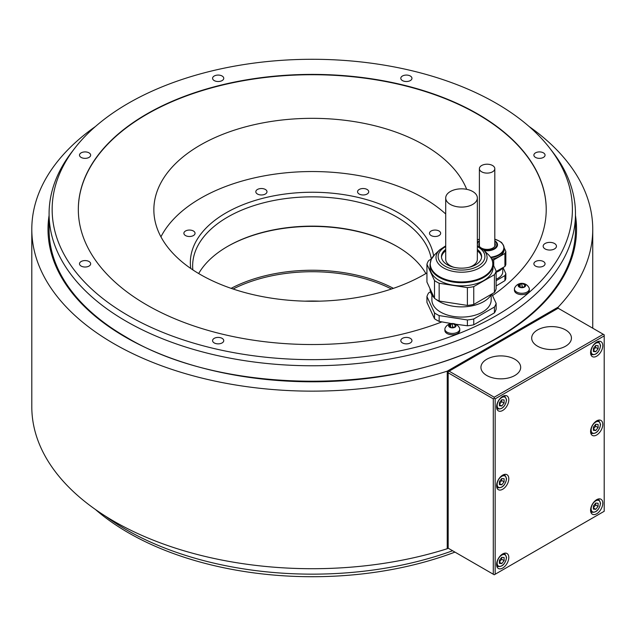 <?xml version="1.0" encoding="UTF-8"?>
<svg xmlns="http://www.w3.org/2000/svg" width="636" height="636" viewBox="0 0 636 636"><rect width="100%" height="100%" fill="white"/><g stroke="black" fill="none" stroke-linecap="round" stroke-linejoin="round"><path stroke-width="0.95" d="M502.853 267.661A17.013 9.826 180 0 1 496.136 272.272M496.136 271.54L504.92 266.468L504.92 253.446A19.008 10.971 0 0 0 505.843 251.459L504.102 247.706M505.843 251.459L505.843 264.481A19.008 10.971 180 0 1 504.92 266.468M502.074 243.342L501.74 242.626A19.008 10.971 0 0 0 499.999 241.561M504.92 253.446L493.719 259.909L493.719 265.824M492.208 260.196A19.008 10.971 0 0 0 493.719 259.909M502.512 243.97A17.013 9.826 180 0 1 504.117 248.135L504.117 249.622A17.013 9.826 180 0 1 491.708 259.083M494.808 242.952A8.244 4.762 180 0 1 495.341 244.629A8.244 4.762 180 0 1 490.253 249.026A8.244 4.762 180 0 1 481.269 247.992A8.244 4.762 180 0 1 478.86 244.629A8.244 4.762 180 0 1 479.393 242.952M479.393 243.819A8.244 4.762 0 0 0 478.892 245.067M495.309 245.067A8.244 4.762 0 0 0 494.808 243.819M481.651 171.807A7.712 4.452 0 0 0 490.054 172.769A7.712 4.452 0 0 0 494.808 168.659A7.712 4.452 0 0 0 492.55 165.511A7.712 4.452 0 0 0 484.147 164.549A7.712 4.452 0 0 0 479.393 168.659A7.712 4.452 0 0 0 481.651 171.807M502.774 267.772L502.774 271.763A15.677 9.055 180 0 1 498.187 278.163A15.677 9.055 180 0 1 496.136 279.164M496.136 280.659L504.92 275.587A19.008 10.971 0 0 0 505.843 273.599L503.036 267.557M473.756 324.789L494.426 312.856L494.426 307.037L473.756 318.978L473.756 324.789A35.091 20.257 0 0 1 467.396 325.775L467.396 319.956L439.158 315.591L439.158 321.403A35.091 20.257 0 0 1 434.499 318.716L426.939 302.41L426.939 296.599A35.091 20.257 180 0 1 428.64 292.926L430.508 291.852M546.221 209.634A233.953 135.071 0 0 0 312.276 74.722A233.953 135.071 0 0 0 78.323 209.634M496.136 285.962L504.92 280.635L504.92 275.587M466.681 189.321A158.42 91.465 0 0 0 424.292 145.119A158.42 91.465 0 0 0 251.649 125.292A158.42 91.465 0 0 0 153.856 209.793A158.42 91.465 0 0 0 200.253 274.466A158.42 91.465 0 0 0 426.939 272.908M454.955 552.112A260.124 150.183 180 0 1 95.424 509.484M105.33 516.082A263.193 151.956 0 0 0 452.601 550.752M74.817 148.156L72.011 151.773A263.193 151.956 0 0 0 49.083 213.807A263.193 151.956 0 0 0 183.748 346.413A263.193 151.956 0 0 0 449.938 343.321A263.193 151.956 180 0 0 536.593 293.283A263.193 151.956 0 0 0 575.469 213.807A263.193 151.956 0 0 0 552.533 151.773L549.735 148.156A260.124 150.183 0 0 0 312.276 59.283A260.124 150.183 0 0 0 74.817 148.156A260.124 150.183 0 0 0 140.389 322.19A260.124 150.183 0 0 0 447.704 337.692A260.124 150.183 0 0 0 534.359 287.655A260.124 150.183 0 0 0 549.735 148.156M49.083 213.807L49.083 229.668A263.193 151.956 0 0 0 86.186 307.458A263.193 151.956 0 0 0 125.96 336.993M498.378 337.12A263.193 151.956 0 0 0 538.366 307.458A263.193 151.956 0 0 0 575.469 229.668L575.469 213.807M222.115 338.36A5.581 3.22 0 0 0 216.033 337.66A5.581 3.22 0 0 0 212.583 340.634A5.581 3.22 0 0 0 214.221 342.915A5.581 3.22 0 0 0 220.302 343.615A5.581 3.22 0 0 0 223.753 340.634A5.581 3.22 0 0 0 222.115 338.36M89.024 261.523A5.581 3.22 0 0 0 82.942 260.824A5.581 3.22 0 0 0 79.5 263.797A5.581 3.22 0 0 0 81.13 266.079A5.581 3.22 0 0 0 87.219 266.778A5.581 3.22 0 0 0 90.662 263.797A5.581 3.22 0 0 0 89.024 261.523M89.024 152.855A5.581 3.22 0 0 0 82.942 152.155A5.581 3.22 0 0 0 79.5 155.136A5.581 3.22 0 0 0 81.13 157.418A5.581 3.22 0 0 0 87.219 158.11A5.581 3.22 0 0 0 90.662 155.136A5.581 3.22 0 0 0 89.024 152.855M222.115 76.018A5.581 3.22 0 0 0 216.033 75.318A5.581 3.22 0 0 0 212.583 78.3A5.581 3.22 0 0 0 214.221 80.581A5.581 3.22 0 0 0 220.302 81.273A5.581 3.22 0 0 0 223.753 78.3A5.581 3.22 0 0 0 222.115 76.018M410.331 76.018A5.581 3.22 0 0 0 404.242 75.318A5.581 3.22 0 0 0 400.799 78.3A5.581 3.22 0 0 0 402.437 80.581A5.581 3.22 0 0 0 408.519 81.273A5.581 3.22 0 0 0 411.961 78.3A5.581 3.22 0 0 0 410.331 76.018M543.414 152.855A5.581 3.22 0 0 0 537.333 152.155A5.581 3.22 0 0 0 533.882 155.136A5.581 3.22 0 0 0 535.52 157.418A5.581 3.22 0 0 0 541.602 158.11A5.581 3.22 0 0 0 545.052 155.136A5.581 3.22 0 0 0 543.414 152.855M543.414 261.523A5.581 3.22 0 0 0 537.333 260.824A5.581 3.22 0 0 0 533.882 263.797A5.581 3.22 0 0 0 535.52 266.079A5.581 3.22 0 0 0 541.602 266.778A5.581 3.22 0 0 0 545.052 263.797A5.581 3.22 0 0 0 543.414 261.523M554.505 243.501A6.646 3.84 0 0 0 547.262 242.666A6.646 3.84 0 0 0 543.16 246.212A6.646 3.84 0 0 0 545.108 248.93A6.646 3.84 0 0 0 552.35 249.757A6.646 3.84 0 0 0 556.452 246.212A6.646 3.84 0 0 0 554.505 243.501M410.331 338.36A5.581 3.22 0 0 0 404.242 337.66A5.581 3.22 0 0 0 400.799 340.634A5.581 3.22 0 0 0 402.437 342.915A5.581 3.22 0 0 0 408.519 343.615A5.581 3.22 0 0 0 411.961 340.634A5.581 3.22 0 0 0 410.331 338.36M441.646 322.007A233.953 135.071 180 0 1 201.668 328.486A233.953 135.071 180 0 1 78.323 209.467A233.953 135.071 180 0 1 312.276 74.396A233.953 135.071 180 0 1 546.221 209.467A233.953 135.071 180 0 1 492.518 295.573M467.396 325.775L455.654 324.217M451.337 323.549L439.158 321.403M529.319 288.99L529.319 290.326A7.441 4.301 180 0 1 524.724 294.293A7.441 4.301 180 0 1 516.615 293.363A7.441 4.301 180 0 1 514.437 290.326L514.437 288.99A7.441 4.301 180 0 1 514.707 287.83A7.966 7.966 0 0 1 529.049 287.83A7.441 4.301 180 0 1 529.319 288.99A7.441 4.301 180 0 1 524.724 292.958A7.441 4.301 180 0 1 516.615 292.027A7.441 4.301 180 0 1 514.437 288.99M459.764 329.146L459.764 330.481A7.441 4.301 180 0 1 455.169 334.449A7.441 4.301 180 0 1 447.06 333.518A7.441 4.301 180 0 1 444.882 330.481L444.882 329.146A7.441 4.301 180 0 1 445.152 327.993A7.966 7.966 0 0 1 459.494 327.993A7.441 4.301 180 0 1 459.764 329.146A7.441 4.301 180 0 1 455.169 333.113A7.441 4.301 180 0 1 447.06 332.183A7.441 4.301 180 0 1 444.882 329.146M491.795 294.015L496.136 303.372L496.136 309.183A35.091 20.257 0 0 1 494.426 312.856M439.158 315.591A35.091 20.257 180 0 1 434.499 312.904L426.939 296.599M496.136 303.372A35.091 20.257 180 0 1 494.426 307.037M473.756 318.978A35.091 20.257 180 0 1 467.396 319.956M431.892 294.858L431.892 299.985A29.646 17.116 0 0 0 453.865 316.513A29.646 17.116 0 0 0 491.175 299.985L491.175 294.858M434.499 318.716L434.499 312.904M430.031 288.728A31.506 18.19 0 0 0 434.229 297.767M435.938 299.302A31.506 18.19 0 0 0 466.538 306.655A31.506 18.19 0 0 0 491.596 294.134M426.939 282.058L434.499 298.364A35.091 20.257 0 0 0 439.158 301.043L467.396 305.415A35.091 20.257 0 0 0 473.756 304.429L494.426 292.496A35.091 20.257 0 0 0 495.428 290.684A35.091 20.257 0 0 0 496.136 288.824L496.136 271.023A35.091 20.257 180 0 1 495.428 272.884A35.091 20.257 180 0 1 494.426 274.696L473.756 286.629A35.091 20.257 180 0 1 467.396 287.615L439.158 283.251A35.091 20.257 180 0 1 434.499 280.563L426.939 264.258L426.939 282.058M431.407 258.987L428.64 260.585A35.091 20.257 0 0 0 426.939 264.258M488.186 254.464A35.091 20.257 180 0 1 488.567 254.718L488.663 254.925M493.035 264.353L496.136 271.023M430.031 264.52L430.031 267.637A31.506 18.19 0 0 0 457.419 285.675A31.506 18.19 0 0 0 491.962 272.351A31.506 18.19 0 0 0 493.035 267.637L493.035 264.52A31.506 18.19 180 0 1 491.962 269.227A31.506 18.19 180 0 1 457.419 282.551A31.506 18.19 180 0 1 430.031 264.52L431.184 259.448L434.722 254.615A31.251 18.039 0 0 0 431.351 259.21A31.251 18.039 0 0 0 453.444 281.311A31.251 18.039 0 0 0 491.715 268.551A31.251 18.039 0 0 0 488.345 254.615C491.421 257.596 492.987 260.895 493.035 264.52M494.426 292.496L494.426 274.696M473.756 286.629L473.756 304.429M467.396 305.415L467.396 287.615M439.158 283.251L439.158 301.043M434.499 298.364L434.499 280.563M445.717 249.439A20.074 11.591 0 0 0 442.147 253.573A20.074 11.591 0 0 0 441.464 256.57A20.074 11.591 0 0 0 458.914 268.058A20.074 11.591 0 0 0 480.919 259.567A20.074 11.591 0 0 0 481.603 256.57A20.074 11.591 0 0 0 477.35 249.439M441.495 257.254A20.074 11.591 180 0 1 442.147 254.941A20.074 11.591 180 0 1 445.717 250.807A21.552 12.442 180 0 0 445.51 250.958M477.557 250.958A21.552 12.442 180 0 0 477.35 250.83A20.074 11.591 180 0 1 481.571 257.254M445.717 197.963A15.82 9.135 0 0 0 450.352 204.418A15.82 9.135 0 0 0 467.587 206.398A15.82 9.135 0 0 0 477.35 197.963A15.82 9.135 0 0 0 472.723 191.508A15.82 9.135 0 0 0 455.479 189.528A15.82 9.135 0 0 0 445.717 197.963L445.717 259.281A15.82 9.135 0 0 0 450.352 265.745A15.82 9.135 0 0 0 453.969 267.303M469.098 267.303A15.82 9.135 0 0 0 477.35 259.281L477.35 197.963M519.334 286.439L519.334 284.952A1.304 0.755 0 0 1 518.65 285.62A0.747 0.429 0 0 0 519.024 286.423A1.304 0.755 0 0 1 520.367 287.178L520.367 287.178A0.747 0.429 0 0 0 520.367 287.21A1.304 0.755 0 0 0 520.367 287.178A0.747 0.429 0 0 0 520.916 287.623A3.721 2.147 180 0 1 519.246 287.067A3.721 2.147 180 0 1 518.284 286.105A3.721 2.147 180 0 1 519.246 284.03A3.721 2.147 180 0 1 522.84 283.473A3.721 2.147 180 0 1 524.509 284.03A3.721 2.147 180 0 1 525.471 284.992A0.747 0.429 0 0 0 524.732 284.674L524.732 285.659M524.732 284.674A1.304 0.755 0 0 1 523.388 283.926L523.388 283.926A1.304 0.755 0 0 1 523.388 283.902A0.747 0.429 0 0 0 521.997 283.688L521.997 287.122A1.304 0.755 180 0 1 520.558 287.496M519.334 284.952A1.304 0.755 0 0 0 519.143 284.562A0.747 0.429 0 0 1 520.161 283.966A1.304 0.755 0 0 0 521.997 283.688M524.422 287.114L524.422 286.144A1.304 0.755 0 0 1 525.105 285.485A0.747 0.429 0 0 0 525.471 284.992A3.721 2.147 180 0 1 524.509 287.067A0.747 0.429 0 0 1 523.595 287.13A1.304 0.755 0 0 0 521.759 287.416A0.747 0.429 0 0 1 520.916 287.623A3.721 2.147 180 0 0 524.509 287.067A0.747 0.429 0 0 0 524.613 286.542L524.613 286.987M524.422 286.144A1.304 0.755 0 0 0 524.613 286.542M523.197 287.035A0.747 0.429 0 0 0 521.997 287.122M449.779 326.594L449.779 325.107A1.304 0.755 0 0 1 449.096 325.775A0.747 0.429 0 0 0 449.469 326.578A1.304 0.755 0 0 1 450.813 327.333L450.813 327.333A1.304 0.755 0 0 0 450.813 327.333A0.747 0.429 0 0 0 451.361 327.779A3.721 2.147 180 0 1 449.692 327.222A3.721 2.147 180 0 1 448.73 326.26A3.721 2.147 180 0 1 449.692 324.185A3.721 2.147 180 0 1 453.285 323.629A3.721 2.147 180 0 1 454.955 324.185A3.721 2.147 180 0 1 455.917 325.147A0.747 0.429 0 0 0 455.177 324.829L455.177 325.815M453.834 324.106L453.834 324.082A1.304 0.755 0 0 1 453.834 324.058A0.747 0.429 0 0 0 452.442 323.843L452.442 327.278A1.304 0.755 180 0 1 451.003 327.659M453.834 324.082A1.304 0.755 0 0 0 455.177 324.829M449.779 325.107A1.304 0.755 0 0 0 449.588 324.718A0.747 0.429 0 0 1 450.606 324.122A1.304 0.755 0 0 0 452.442 323.843M454.867 327.27L454.867 326.3A1.304 0.755 0 0 1 455.551 325.64A0.747 0.429 0 0 0 455.917 325.147A3.721 2.147 180 0 1 454.955 327.222A0.747 0.429 0 0 1 454.04 327.286A1.304 0.755 0 0 0 452.204 327.572A0.747 0.429 0 0 1 451.361 327.779A3.721 2.147 180 0 0 454.955 327.222A0.747 0.429 0 0 0 455.058 326.697L455.058 327.15M454.867 326.3A1.304 0.755 0 0 0 455.058 326.697M453.643 327.19A0.747 0.429 0 0 0 452.442 327.278M493.29 398.851L493.29 574.236L448.173 548.192L448.173 372.799L493.29 398.851L494.228 398.303L494.228 397.222L449.111 371.17L558.146 308.221L558.146 307.14L447.235 371.17A280.476 161.934 0 0 1 31.8 229.222L31.8 406.786A280.476 161.934 180 0 0 447.235 548.733L447.235 371.17M558.146 307.14A280.476 161.934 0 0 0 592.744 229.222A280.476 161.934 0 0 0 529.128 126.524M95.424 126.524A280.476 161.934 0 0 0 31.8 229.222M448.173 548.192L447.235 548.733M448.173 372.799L448.173 371.718L449.111 371.17M493.29 574.236L494.228 574.785L604.2 511.288L604.2 334.814L603.262 334.274L494.228 397.222M603.262 334.274L558.146 308.221M565.619 329.957A19.875 11.472 0 0 0 543.963 327.468A19.875 11.472 0 0 0 531.688 338.074A19.875 11.472 0 0 0 537.515 346.183A19.875 11.472 0 0 0 559.171 348.671A19.875 11.472 0 0 0 571.438 338.074A19.875 11.472 0 0 0 565.619 329.957M514.858 359.26A19.875 11.472 0 0 0 493.202 356.772A19.875 11.472 0 0 0 480.935 367.377A19.875 11.472 0 0 0 486.755 375.486A19.875 11.472 0 0 0 508.41 377.975A19.875 11.472 0 0 0 520.677 367.377A19.875 11.472 0 0 0 514.858 359.26M604.2 335.895L495.166 398.851L494.228 398.303M495.166 398.851L495.166 574.236M602.793 345.61A8.642 4.985 120 0 0 601.004 341.659A8.642 4.985 120 0 0 594.342 343.973A8.642 4.985 120 0 0 590.574 352.67A8.642 4.985 120 0 0 592.362 356.621A8.642 4.985 120 0 0 599.017 354.308A8.642 4.985 120 0 0 602.793 345.61M508.8 478.677A8.642 4.985 120 0 0 507.011 474.718A8.642 4.985 120 0 0 500.349 477.032A8.642 4.985 120 0 0 496.581 485.729A8.642 4.985 120 0 0 498.37 489.688A8.642 4.985 120 0 0 505.024 487.367A8.642 4.985 120 0 0 508.8 478.677M602.793 424.411A8.642 4.985 120 0 0 601.004 420.452A8.642 4.985 120 0 0 594.342 422.765A8.642 4.985 120 0 0 590.574 431.462A8.642 4.985 120 0 0 592.362 435.422A8.642 4.985 120 0 0 599.017 433.1A8.642 4.985 120 0 0 602.793 424.411M508.8 557.47A8.642 4.985 120 0 0 507.011 553.519A8.642 4.985 120 0 0 500.349 555.832A8.642 4.985 120 0 0 496.581 564.53A8.642 4.985 120 0 0 498.37 568.481A8.642 4.985 120 0 0 505.024 566.167A8.642 4.985 120 0 0 508.8 557.47M602.793 503.203A8.642 4.985 120 0 0 601.004 499.252A8.642 4.985 120 0 0 594.342 501.565A8.642 4.985 120 0 0 590.574 510.263A8.642 4.985 120 0 0 592.362 514.214A8.642 4.985 120 0 0 599.017 511.901A8.642 4.985 120 0 0 602.793 503.203M508.8 399.877A8.642 4.985 120 0 0 507.011 395.926A8.642 4.985 120 0 0 500.349 398.239A8.642 4.985 120 0 0 496.581 406.937A8.642 4.985 120 0 0 498.37 410.888A8.642 4.985 120 0 0 505.024 408.574A8.642 4.985 120 0 0 508.8 399.877M499.395 405.784L501.748 405.999L504.102 403.073L504.102 399.941L501.748 399.734L499.395 402.652L499.395 405.784M501.748 405.999L499.395 404.639M504.102 403.073L501.653 401.666L501.653 399.845M499.395 404.472L501.653 401.666M593.388 351.517L595.741 351.732L598.094 348.806L598.094 345.674L595.741 345.467L593.388 348.385L593.388 351.517M595.741 351.732L593.388 350.372M598.094 348.806L595.646 347.399L595.646 345.579M593.388 350.205L595.646 347.399M499.395 484.584L501.748 484.791L504.102 481.873L504.102 478.733L501.748 478.526L499.395 481.452L499.395 484.584M501.748 484.791L499.395 483.44M504.102 481.873L501.653 480.458L501.653 478.646M499.395 483.265L501.653 480.458M593.388 430.318L595.741 430.524L598.094 427.607L598.094 424.466L595.741 424.26L593.388 427.185L593.388 430.318M595.741 430.524L593.388 429.173M598.094 427.607L595.646 426.192L595.646 424.379M593.388 428.998L595.646 426.192M499.395 563.377L501.748 563.591L504.102 560.666L504.102 557.534L501.748 557.319L499.395 560.244L499.395 563.377M501.748 563.591L499.395 562.232M504.102 560.666L501.653 559.251L501.653 557.438M499.395 562.057L501.653 559.251M593.388 509.11L595.741 509.325L598.094 506.399L598.094 503.267L595.741 503.06L593.388 505.978L593.388 509.11M595.741 509.325L593.388 507.965M598.094 506.399L595.646 504.992L595.646 503.171M593.388 507.798L595.646 504.992M504.92 280.635A19.008 10.971 0 0 0 505.843 278.648L505.843 273.599M445.717 214.014A157.808 91.107 0 0 0 200.682 198.225A157.808 91.107 0 0 0 160.932 236.831M439.031 235.559A5.581 3.22 0 0 0 440.661 233.277A5.581 3.22 0 0 0 437.218 230.304A5.581 3.22 0 0 0 431.136 231.003A5.581 3.22 0 0 0 429.499 233.277A5.581 3.22 0 0 0 432.941 236.258A5.581 3.22 0 0 0 439.031 235.559M368.729 191.746A5.581 3.22 0 0 0 363.14 188.526A5.581 3.22 0 0 0 357.559 191.746A5.581 3.22 0 0 0 363.14 194.974A5.581 3.22 0 0 0 368.729 191.746M265.355 189.464A5.581 3.22 0 0 0 259.265 188.773A5.581 3.22 0 0 0 255.823 191.746A5.581 3.22 0 0 0 257.461 194.028A5.581 3.22 0 0 0 263.543 194.727A5.581 3.22 0 0 0 266.985 191.746A5.581 3.22 0 0 0 265.355 189.464M189.464 230.057A5.581 3.22 0 0 0 183.884 233.277A5.581 3.22 0 0 0 189.464 236.505A5.581 3.22 0 0 0 195.045 233.277A5.581 3.22 0 0 0 189.464 230.057M433.625 255.759A121.937 70.397 0 0 0 353.362 196.365A121.937 70.397 0 0 0 226.05 212.869A121.937 70.397 0 0 0 190.76 268.471M431.311 259.043A119.632 69.07 0 0 0 396.864 217.067A119.632 69.07 0 0 0 227.68 217.067A119.632 69.07 0 0 0 192.644 265.904A119.632 69.07 0 0 0 192.835 269.887M425.874 273.544A119.632 69.07 180 0 0 396.872 246.37L396.864 246.37A119.632 69.07 180 0 1 396.872 246.37A119.632 69.07 0 0 0 227.68 246.37A119.632 69.07 0 0 0 198.678 273.544M397.246 246.585A120.697 69.682 0 0 0 227.306 246.585M393.43 288.346A120.697 69.682 0 0 0 231.122 288.346M391.45 289.014A119.632 69.07 0 0 0 233.102 289.014M319.614 301.162A119.632 69.07 0 0 0 304.93 301.162M490.595 257.222A16.751 9.667 -0 0 0 503.163 250.505A16.751 9.667 -0 0 0 498.942 240.925A16.751 9.667 0 0 0 494.808 239.176L499.022 240.949C502.337 242.912 504.038 245.313 504.117 248.135A17.013 9.826 180 0 1 490.92 257.707M479.393 239.176A16.751 9.667 0 0 0 477.35 239.899L479.393 239.176M494.808 240.734A10.415 6.01 180 0 1 495.913 247.984A10.415 6.01 180 0 1 484.123 250.536M477.35 242.658A10.415 6.01 180 0 1 479.393 240.734M479.393 241.187A9.755 5.629 0 0 0 477.35 244.478M477.35 244.78A9.755 5.629 0 0 0 477.62 245.949M483.392 249.837A9.755 5.629 -0 0 0 494.856 248.04A9.755 5.629 -0 0 0 494.808 241.187M49.083 215.461A264.274 152.576 0 0 0 125.403 337.104A264.274 152.576 0 0 0 424.323 367.401A264.274 152.576 0 0 0 575.469 215.461M477.35 245.83L483.447 249.892A25.535 14.747 180 0 1 486.206 261.285A25.535 14.747 180 0 1 454.923 271.707A25.535 14.747 180 0 1 436.868 253.645A25.535 14.747 180 0 1 439.627 249.892L434.722 254.615M477.35 246.625A23.389 13.507 180 0 1 484.123 260.068A23.389 13.507 180 0 1 455.479 269.616A23.389 13.507 180 0 1 438.943 253.072A23.389 13.507 180 0 1 445.717 246.625M518.65 285.62L518.65 286.375M520.161 283.966L520.161 286.772M449.096 325.775L449.096 326.53M450.606 324.122L450.606 326.928M496.66 408.042A7.314 4.221 120 0 0 497.527 408.868C502.249 409.528 505.27 406.531 506.59 399.877L504.841 396.204A7.314 4.221 120 0 0 503.688 395.87M497.145 405.522A6.511 3.76 120 0 0 501.748 408.185A6.511 3.76 120 0 0 506.351 400.203A6.511 3.76 120 0 0 501.748 397.548A6.511 3.76 120 0 0 497.145 405.522M590.653 353.775A7.314 4.221 120 0 0 591.52 354.602C596.242 355.262 599.263 352.265 600.583 345.61L598.834 341.937A7.314 4.221 120 0 0 597.681 341.604M591.138 351.255A6.511 3.76 120 0 0 595.741 353.918A6.511 3.76 120 0 0 600.344 345.936A6.511 3.76 120 0 0 595.741 343.281A6.511 3.76 120 0 0 591.138 351.255M496.66 486.834A7.314 4.221 120 0 0 497.527 487.669C502.249 488.321 505.27 485.324 506.59 478.677L504.841 475.005A7.314 4.221 120 0 0 503.688 474.663M497.145 484.322A6.511 3.76 120 0 0 501.748 486.977A6.511 3.76 120 0 0 506.351 479.003A6.511 3.76 120 0 0 501.748 476.34A6.511 3.76 120 0 0 497.145 484.322M590.653 432.567A7.314 4.221 120 0 0 591.52 433.402C596.242 434.054 599.263 431.057 600.583 424.411L598.834 420.738A7.314 4.221 120 0 0 597.681 420.396M591.138 430.055A6.511 3.76 120 0 0 595.741 432.711A6.511 3.76 120 0 0 600.344 424.737A6.511 3.76 120 0 0 595.741 422.073A6.511 3.76 120 0 0 591.138 430.055M496.66 565.635A7.314 4.221 120 0 0 497.527 566.461C502.249 567.121 505.27 564.124 506.59 557.47L504.841 553.797A7.314 4.221 120 0 0 503.688 553.463M497.145 563.114A6.511 3.76 120 0 0 501.748 565.778A6.511 3.76 120 0 0 506.351 557.796A6.511 3.76 120 0 0 501.748 555.141A6.511 3.76 120 0 0 497.145 563.114M590.653 511.368A7.314 4.221 120 0 0 591.52 512.195C596.242 512.855 599.263 509.857 600.583 503.203L598.834 499.53A7.314 4.221 120 0 0 597.681 499.196M591.138 508.848A6.511 3.76 120 0 0 595.741 511.511A6.511 3.76 120 0 0 600.344 503.529A6.511 3.76 120 0 0 595.741 500.874A6.511 3.76 120 0 0 591.138 508.848M494.808 246.315L494.808 168.659M479.393 246.315L479.393 168.659M86.186 307.458C97.348 318.262 110.64 328.12 126.071 337.04C223.117 396.085 402.413 395.902 499.109 336.675C514.278 327.85 527.355 318.111 538.366 307.458M483.447 249.892L488.345 254.615M439.627 249.892L445.717 245.83M592.744 229.222L592.744 328.2M504.841 396.204L504.038 395.743M497.527 408.868L496.732 408.407M598.834 341.937L598.031 341.476M591.52 354.602L590.725 354.141M504.841 475.005L504.038 474.543M497.527 487.669L496.732 487.208M598.834 420.738L598.031 420.277M591.52 433.402L590.725 432.941M504.841 553.797L504.038 553.336M497.527 566.461L496.732 566M598.834 499.53L598.031 499.069M591.52 512.195L590.725 511.734"/></g></svg>
